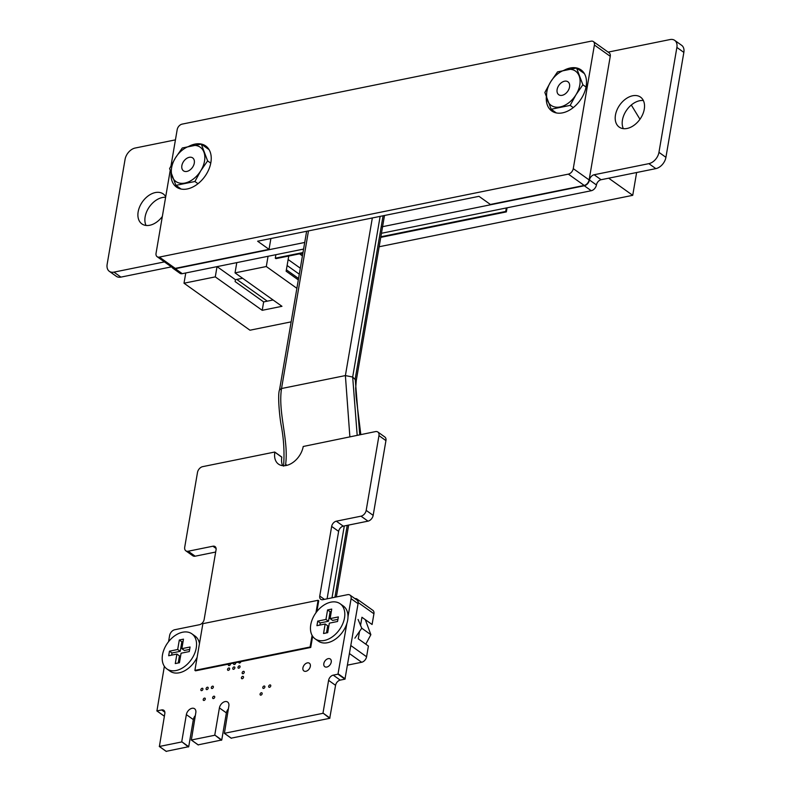 <?xml version="1.0" encoding="UTF-8"?>
<svg xmlns="http://www.w3.org/2000/svg" width="791" height="791" viewBox="0 0 791 791"><rect width="100%" height="100%" fill="white"/><g stroke="black" fill="none" stroke-linecap="round" stroke-linejoin="round"><path stroke-width="1.19" d="M346.834 623.595L337.975 674.179L344.955 679.153L340.229 680.112A4.973 3.342 -54.5 0 0 335.562 685.332L329.718 718.317L231.199 738.151M337.975 674.179L333.248 675.138A4.973 3.342 -54.5 0 0 328.591 680.359L322.995 713.067L329.976 718.03M322.995 713.067L329.718 718.317M322.748 713.353L224.397 733.297L231.368 738.27M224.397 733.297L228.856 705.997A6.041 4.054 -54.5 0 0 227.64 702.042A6.041 4.054 -54.5 0 0 222.795 702.626A6.041 4.054 -54.5 0 0 219.404 707.915L214.776 735.017L221.747 739.981L198.155 744.845M228.372 708.865A6.041 4.054 -54.5 0 0 226.384 712.889L221.747 739.981M214.776 735.017L221.49 740.267M214.519 735.304L191.353 740L198.333 744.964M191.353 740L195.812 712.701A6.031 4.054 -54.5 0 0 194.586 708.746A6.031 4.054 -54.5 0 0 189.751 709.329A6.031 4.054 -54.5 0 0 186.36 714.619L181.732 741.711L188.713 746.684L166.199 751.331M195.318 715.578A6.031 4.054 -54.5 0 0 193.34 719.592L188.713 746.684M181.732 741.711L188.456 746.971M181.475 741.998L159.386 746.477L166.367 751.45M159.386 746.477L164.815 713.581A4.973 3.342 -54.5 0 0 163.806 710.308A4.973 3.342 -54.5 0 0 161.661 709.942L156.934 710.901L163.737 715.756M164.439 715.766L163.905 715.875M156.934 710.901L164.35 666.309M168.562 641.669L169.62 635.499A5.527 3.718 125.5 0 1 174.781 629.725L199.49 624.712A4.993 3.352 -54.5 0 0 204.147 619.482L216.052 549.854A4.973 3.342 -54.5 0 0 215.043 546.581A4.973 3.342 -54.5 0 0 212.908 546.215L188.199 551.228A5.527 3.718 125.5 0 1 185.836 550.813A5.527 3.718 125.5 0 1 184.718 547.184L197.493 472.435A5.527 3.718 125.5 0 1 202.654 466.65L274.665 452.047L281.814 457.218A18.124 12.172 -54.5 0 0 282.664 465.672M215.676 552.039L195.169 556.192A5.527 3.718 125.5 0 1 192.816 555.786L185.836 550.813M274.833 452.165L281.814 457.218M274.833 452.244A18.124 12.172 -54.5 0 0 278.511 464.129A18.124 12.172 -54.5 0 0 286.065 465.513M303.596 249.076L182.286 273.676A5.527 3.708 125.5 0 1 179.913 273.271L172.942 268.297A5.527 3.708 125.5 0 1 172.161 267.407M304.723 242.461L175.305 268.713A5.527 3.708 125.5 0 1 172.942 268.297M171.4 266.864L120.924 277.107A10.787 7.248 125.5 0 1 116.307 276.306L109.336 271.333A10.787 7.248 125.5 0 1 107.151 264.263L125.077 159.337A10.807 7.257 125.5 0 1 135.152 148.036L175.434 139.869M164.429 261.9L113.953 272.134A10.787 7.248 125.5 0 1 109.336 271.333M608.131 52.117L670.076 39.55A10.807 7.257 125.5 0 1 674.683 40.361A10.807 7.257 125.5 0 1 676.878 47.42L658.952 152.347A10.767 7.228 125.5 0 1 648.867 163.648L594.13 174.752A4.993 3.352 -54.5 0 0 589.463 179.972L589.453 179.982A5.527 3.708 125.5 0 1 584.302 185.766L381.173 226.958M674.683 40.361L681.664 45.324A10.807 7.257 125.5 0 1 683.849 52.394L665.923 157.32A10.767 7.228 125.5 0 1 655.848 168.621L601.101 179.725A4.993 3.352 -54.5 0 0 596.434 184.946L596.434 184.956A5.527 3.708 125.5 0 1 591.273 190.73L381.45 233.286M286.48 465.434A18.124 12.172 -54.5 0 0 303.22 446.49L375.478 431.599A5.527 3.708 125.5 0 1 377.841 432.005A5.527 3.708 125.5 0 1 378.958 435.633L366.184 510.383A5.527 3.708 125.5 0 1 361.012 516.177L336.313 521.19A4.973 3.342 -54.5 0 0 331.656 526.41L319.752 596.038A4.993 3.352 -54.5 0 0 320.76 599.311A4.993 3.352 -54.5 0 0 322.896 599.677L347.595 594.674A5.527 3.708 125.5 0 1 349.968 595.079A5.527 3.708 125.5 0 1 351.085 598.698L348 616.792M377.841 432.005L384.822 436.978A5.527 3.708 125.5 0 1 385.939 440.607L373.164 515.356A5.527 3.708 125.5 0 1 367.993 521.15L343.284 526.153A4.973 3.342 -54.5 0 0 338.627 531.374L327.098 598.827M349.968 595.079L356.949 600.053A5.527 3.708 125.5 0 1 358.066 603.671L344.955 679.153M338.232 673.892L345.212 678.866M615.467 115.031A18.401 12.359 125.5 0 1 625.79 98.895A18.401 12.359 125.5 0 1 640.542 97.135A18.401 12.359 125.5 0 1 639.939 119.283A18.401 12.359 125.5 0 1 619.195 127.094A18.401 12.359 125.5 0 1 615.467 115.031M623.348 128.656A18.401 12.359 125.5 0 1 622.448 120.005A18.401 12.359 125.5 0 1 643.37 100.546M323.826 663.59A4.726 3.174 125.5 0 1 326.485 659.447A4.726 3.174 125.5 0 1 330.282 658.992A4.726 3.174 125.5 0 1 330.124 664.687A4.726 3.174 125.5 0 1 324.785 666.694A4.726 3.174 125.5 0 1 323.826 663.59M302.923 667.831A4.726 3.174 125.5 0 1 305.583 663.689A4.726 3.174 125.5 0 1 309.37 663.234A4.726 3.174 125.5 0 1 309.222 668.929A4.726 3.174 125.5 0 1 303.882 670.936A4.726 3.174 125.5 0 1 302.923 667.831M268.673 686.321A1.335 0.9 125.5 0 1 270.492 685.026A1.335 0.9 125.5 0 1 268.94 687.201A1.335 0.9 125.5 0 1 268.673 686.321M260.061 694.152A1.335 0.9 125.5 0 1 261.88 692.857A1.335 0.9 125.5 0 1 260.328 695.032A1.335 0.9 125.5 0 1 260.061 694.152M262.8 687.428A1.335 0.9 125.5 0 1 264.619 686.123A1.335 0.9 125.5 0 1 263.067 688.299A1.335 0.9 125.5 0 1 262.8 687.428M241.413 677.758A1.335 0.9 125.5 0 1 243.233 676.463A1.335 0.9 125.5 0 1 241.68 678.638A1.335 0.9 125.5 0 1 241.413 677.758M242.165 672.745A1.335 0.9 125.5 0 1 243.984 671.44A1.335 0.9 125.5 0 1 242.432 673.616A1.335 0.9 125.5 0 1 242.165 672.745M237.992 667.258A1.335 0.9 125.5 0 1 239.811 665.953A1.335 0.9 125.5 0 1 238.269 668.128A1.335 0.9 125.5 0 1 237.992 667.258M240.889 661.632A1.335 0.9 125.5 0 1 238.803 662.512A1.335 0.9 125.5 0 1 238.971 662.018M232.772 668.316A1.335 0.9 125.5 0 1 234.591 667.021A1.335 0.9 125.5 0 1 233.038 669.196A1.335 0.9 125.5 0 1 232.772 668.316M235.659 662.69A1.335 0.9 125.5 0 1 233.849 664.45A1.335 0.9 125.5 0 1 233.75 663.076M230.438 663.748A1.335 0.9 125.5 0 1 228.629 665.508A1.335 0.9 125.5 0 1 228.52 664.133M227.541 669.374A1.335 0.9 125.5 0 1 229.36 668.079A1.335 0.9 125.5 0 1 227.808 670.254A1.335 0.9 125.5 0 1 227.541 669.374M212.631 697.603A1.335 0.9 125.5 0 1 214.45 696.298A1.335 0.9 125.5 0 1 212.898 698.473A1.335 0.9 125.5 0 1 212.631 697.603M203.218 699.511A1.335 0.9 125.5 0 1 205.037 698.206A1.335 0.9 125.5 0 1 203.495 700.381A1.335 0.9 125.5 0 1 203.218 699.511M211.316 687.557A1.335 0.9 125.5 0 1 213.135 686.262A1.335 0.9 125.5 0 1 211.593 688.437A1.335 0.9 125.5 0 1 211.316 687.557M200.865 689.673A1.335 0.9 125.5 0 1 202.684 688.378A1.335 0.9 125.5 0 1 201.141 690.553A1.335 0.9 125.5 0 1 200.865 689.673M206.095 688.615A1.335 0.9 125.5 0 1 207.914 687.32A1.335 0.9 125.5 0 1 206.362 689.495A1.335 0.9 125.5 0 1 206.095 688.615M162.333 216.477A18.401 12.359 125.5 0 1 141.886 223.902A18.401 12.359 125.5 0 1 138.158 211.84A18.401 12.359 125.5 0 1 148.471 195.693A18.401 12.359 125.5 0 1 163.233 193.933A18.401 12.359 125.5 0 1 165.714 196.702M146.038 225.455A18.401 12.359 125.5 0 1 145.139 216.803A18.401 12.359 125.5 0 1 165.616 197.305M636.626 172.517L632.731 195.328L379.146 246.752M608.675 178.183L632.731 195.328M639.959 119.243L631.297 105.005M185.756 272.974L184.006 283.218L249.966 330.213L291.147 321.858M184.006 283.218L215.281 276.88L262.216 310.319L281.962 306.305L235.036 272.875L266.3 266.527L296.882 288.32M268.05 256.284L266.3 266.527M235.036 272.875L236.786 262.632M215.281 276.88L217.031 266.636M267.289 301.163L236.776 279.431M298.326 279.905L286.134 271.224L288.735 256.027M262.216 310.319L263.65 301.905L235.115 281.576L235.431 279.707L242.58 278.254M300.323 268.208L288.132 259.527M286.372 269.81L298.563 278.491M299.295 274.19L287.113 265.509M217.07 266.626L235.431 279.707M263.65 301.905L273.093 299.987M593.329 41.567L609.189 52.868A5.26 3.53 125.5 0 1 610.257 56.309L589.127 179.923A5.26 3.53 125.5 0 1 584.213 185.43L490.39 204.464L478.98 196.326L257.629 241.215L269.039 249.353L175.226 268.376A5.26 3.53 125.5 0 1 172.972 267.991L157.122 256.689A5.26 3.53 -54.5 0 0 159.367 257.085L568.353 174.139A5.26 3.53 -54.5 0 0 573.267 168.631L594.397 45.018A5.26 3.53 -54.5 0 0 593.329 41.567A5.26 3.53 -54.5 0 0 591.085 41.181L182.098 124.128A5.26 3.53 -54.5 0 0 177.184 129.635L171.004 165.794M270.888 238.526L269.039 249.353M170.184 170.579L156.054 253.249A5.26 3.53 -54.5 0 0 157.122 256.689M546.314 97.194A25.233 16.947 -54.5 0 0 551.752 110.977A25.233 16.947 -54.5 0 0 571.992 108.555A25.233 16.947 -54.5 0 0 586.141 86.427A25.233 16.947 -54.5 0 0 581.029 69.885A25.233 16.947 -54.5 0 0 564.616 69.984M171.044 173.278A25.233 16.947 -54.5 0 0 176.482 187.081A25.233 16.947 -54.5 0 0 196.722 184.659A25.233 16.947 -54.5 0 0 210.871 162.531A25.233 16.947 -54.5 0 0 205.759 145.989A25.233 16.947 -54.5 0 0 189.346 146.088M275.891 254.692L275.298 258.173L275.93 258.627L302.894 253.16M380.748 237.369L506.359 211.899L507.051 207.815M380.857 236.766L505.726 211.444L506.359 211.899M275.298 258.173L302.993 252.556M505.726 211.444L506.319 207.964M186.874 171.42A7.94 5.329 125.5 0 1 183.472 170.826A7.94 5.329 125.5 0 1 182.533 163.401A7.94 5.329 125.5 0 1 189.286 157.31A7.94 5.329 125.5 0 1 192.678 157.903A7.94 5.329 125.5 0 1 193.627 165.329A7.94 5.329 125.5 0 1 186.874 171.42M207.608 160.889L201.3 144.13L182.296 147.976L175.424 157.913L169.6 168.592L175.909 185.351L194.912 181.505L200.736 170.816L207.608 160.889L210.762 163.134M209.111 149.687L201.3 144.13M197.997 183.7L194.912 181.505M181.099 189.049L175.909 185.351M175.424 157.913A21.021 14.119 125.5 0 1 191.274 145.682A21.021 14.119 125.5 0 1 203.93 152.129A21.021 14.119 125.5 0 1 200.736 170.816A21.021 14.119 -54.5 0 1 184.886 183.057A21.021 14.119 125.5 0 1 172.23 176.601A21.021 14.119 125.5 0 1 175.424 157.913M562.134 95.316A7.94 5.329 125.5 0 1 558.733 94.722A7.94 5.329 125.5 0 1 557.793 87.297A7.94 5.329 125.5 0 1 564.547 81.206A7.94 5.329 125.5 0 1 567.948 81.799A7.94 5.329 125.5 0 1 568.887 89.225A7.94 5.329 125.5 0 1 562.134 95.316M582.878 84.775L576.57 68.016L557.556 71.872L550.684 81.809L544.861 92.488L551.169 109.247L570.173 105.391L575.996 94.712L582.878 84.775L586.032 87.03M584.391 73.593L576.57 68.016M573.267 107.596L570.173 105.391M556.35 112.945L551.169 109.247M550.684 81.809A21.021 14.119 125.5 0 1 566.534 69.568A21.021 14.119 125.5 0 1 579.19 76.025A21.021 14.119 125.5 0 1 575.996 94.712A21.021 14.119 -54.5 0 1 560.147 106.943A21.021 14.119 125.5 0 1 547.491 100.497A21.021 14.119 125.5 0 1 550.684 81.809M315.955 612.758L318.091 600.29L202.872 623.664L194.893 670.382L195.525 670.827L310.734 647.463L312.643 636.28M318.091 600.29L318.724 600.745L316.875 611.542M194.893 670.382L310.102 647.008L310.734 647.463M310.102 647.008L312.089 635.371M360.538 625.473L361.942 617.267L372.086 624.495L373.925 613.776L358.135 602.534M350.897 645.594L366.579 656.757L368.408 646.039L358.254 638.812L359.569 631.169M347.565 665.122L361.665 662.265L349.523 653.623M358.105 602.178A5.26 3.53 -54.5 0 0 356.998 599.034A5.26 3.53 -54.5 0 0 354.922 598.609M356.998 599.034L372.858 610.336A5.26 3.53 125.5 0 1 373.925 613.776M366.579 656.757A5.26 3.53 125.5 0 1 361.665 662.265M340.14 603.751L343.314 606.005A21.545 14.475 125.5 0 1 345.865 626.175A21.545 14.475 125.5 0 1 327.533 642.717A21.545 14.475 125.5 0 1 318.308 641.115L315.134 638.851A21.545 14.475 125.5 0 1 312.583 618.681A21.545 14.475 125.5 0 1 330.915 602.149A21.545 14.475 125.5 0 1 340.14 603.751A21.545 14.475 125.5 0 1 342.691 623.911A21.545 14.475 125.5 0 1 324.369 640.453A21.545 14.475 125.5 0 1 315.134 638.851M327.711 632.662L329.333 623.16L337.559 621.489L338.34 616.931L330.114 618.602L331.736 609.09L327.573 609.94L325.951 619.442L317.725 621.113L316.944 625.671L325.17 624L323.549 633.512L327.711 632.662M325.17 624L327.711 625.81L326.495 632.909M337.925 619.333L332.645 620.401L330.114 618.602M325.951 619.442L328.483 621.251L320.256 622.922L319.89 625.068M331.33 611.492L330.114 611.74L328.483 621.251M330.114 611.74L327.573 609.94M320.256 622.922L317.725 621.113M365.333 619.679L370.86 634.689L361.764 628.212L358.076 619.462M370.86 634.689L366.015 643.755M354.882 638.149L361.764 628.212M191.877 633.818A21.545 14.475 125.5 0 1 194.428 653.979A21.545 14.475 125.5 0 1 176.106 670.521A21.545 14.475 125.5 0 1 166.871 668.919A21.545 14.475 125.5 0 1 164.32 648.758A21.545 14.475 125.5 0 1 182.652 632.217A21.545 14.475 125.5 0 1 191.877 633.818L195.051 636.073A21.545 14.475 125.5 0 1 199.47 643.567M197.127 657.301A21.545 14.475 125.5 0 1 179.27 672.785A21.545 14.475 125.5 0 1 170.045 671.183L166.871 668.919M179.438 662.729L181.07 653.228L189.296 651.557L190.077 646.998L181.851 648.669L183.472 639.158L179.31 640.008L177.688 649.51L169.462 651.181L168.681 655.739L176.907 654.068L175.276 663.58L179.438 662.729M176.907 654.068L179.438 655.877L178.232 662.977M189.662 649.401L184.382 650.479L181.851 648.669M177.688 649.51L180.219 651.319L171.993 652.99L171.627 655.146M183.057 641.57L181.851 641.808L180.219 651.319M181.851 641.808L179.31 640.008M171.993 652.99L169.462 651.181M308.47 230.903L281.527 388.529L345.39 375.577L372.334 217.96M359.737 434.793L355.208 378.859L383.081 215.775M380.135 216.378L352.677 377.03L357.186 435.307M286.213 464.653L285.432 465.622M349.869 436.79L345.39 375.577L352.677 377.03L356.266 380.59L384.495 215.488M306.631 231.279L279.52 389.914L281.527 388.529C277.799 412.714 288.992 440.439 285.571 464.782M333.248 675.138L340.229 680.112M328.591 680.359L335.562 685.332M219.404 707.915L226.384 712.889M186.36 714.619L193.34 719.592M161.661 709.942L164.854 712.216M212.908 546.215L216.091 548.479M188.199 551.228L195.169 556.192M175.305 268.713L182.286 273.676M113.953 272.134L120.924 277.107M676.878 47.42L683.849 52.394M658.952 152.347L665.923 157.32M648.867 163.648L655.848 168.621M594.13 174.752L601.101 179.725M589.463 179.972L596.434 184.946L589.453 179.982M584.302 185.766L591.273 190.73M378.958 435.633L385.939 440.607M366.184 510.383L373.164 515.356M361.012 516.177L367.993 521.15M336.313 521.19L343.284 526.153M331.656 526.41L338.627 531.374M319.752 596.038L324.429 599.37M351.085 598.698L358.066 603.671M302.498 255.473L300.066 253.733M573.267 168.631L589.127 179.923M610.257 56.309L594.397 45.018M159.367 257.085L175.226 268.376M584.213 185.43L568.353 174.139M344.293 525.956L332.002 597.838M334.949 597.235L347.239 525.353M360.825 434.566L356.108 396.469L355.653 388.44L356.266 380.59M231.259 738.25L224.288 733.277M198.215 744.944L191.244 739.971M166.258 751.43L159.278 746.457M163.796 715.845L156.816 710.882M281.754 457.03L274.784 452.066M302.429 255.898L299.532 253.842M348.653 525.066L336.363 596.948M279.52 389.904C277.374 394.956 279.806 418.933 281.349 426.112C283.831 439.519 284.572 452.857 283.564 466.136"/></g></svg>
